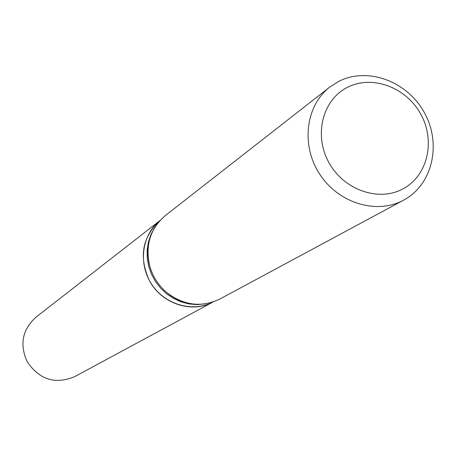 <?xml version="1.0" encoding="UTF-8"?>
<svg xmlns="http://www.w3.org/2000/svg" width="456" height="456" viewBox="0 0 456 456"><rect width="100%" height="100%" fill="white"/><g stroke="black" fill="none" stroke-linecap="round" stroke-linejoin="round"><path stroke-width="0.68" d="M159.913 220.596L35.938 317.228C22.344 329.585 19.426 344.411 27.195 361.716C39.404 379.745 55.244 384.716 74.721 376.622L213.055 301.986M159.902 220.607C142.192 237.097 138.687 257.093 149.386 280.588C161.418 303.742 191.799 313.785 213.037 301.992C192.814 312.753 164.89 304.779 151.54 284.105C137.986 263.568 141.913 234.794 159.896 220.607M403.258 188.721C427.774 175.588 435.668 140.704 420.728 114.063C406.148 87.227 372.079 74.584 347.438 87.352C322.58 99.71 313.563 135.056 328.856 162.473C343.784 190.084 378.976 202.259 403.258 188.721M403.993 199.945C432.653 184.492 441.801 143.725 424.371 112.638C407.356 81.333 367.604 66.519 338.722 81.39L329.848 87.033C305.588 105.655 300.721 145.401 319.776 174.26C338.529 203.308 376.878 214.833 403.685 200.116L403.993 199.945M329.848 87.033L165.38 215.528C150.075 228.718 144.917 245.755 149.904 266.646C152.988 276.986 158.642 285.644 166.867 292.621C183.99 305.588 201.666 307.726 219.895 299.016L220.134 298.891M154.761 227.464L150.964 234.412L148.405 241.999L147.151 250.008L147.248 258.199L148.702 266.344L151.466 274.198L155.462 281.546L160.58 288.158L166.662 293.846L173.536 298.452L180.998 301.838L188.83 303.913L196.804 304.614L204.693 303.935M150.759 235.792C147.185 245.567 146.9 255.856 149.904 266.646M195.459 304.249C185.068 303.593 175.537 299.717 166.867 292.621M219.895 299.016L403.685 200.116"/></g></svg>
